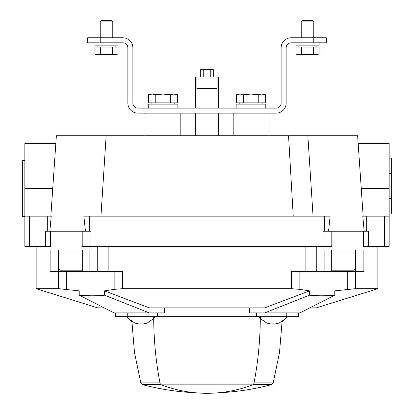 <?xml version="1.0" encoding="UTF-8"?>
<svg xmlns="http://www.w3.org/2000/svg" width="414" height="414" viewBox="0 0 414 414"><rect width="100%" height="100%" fill="white"/><g stroke="black" fill="none" stroke-linecap="round" stroke-linejoin="round"><path stroke-width="0.62" d="M362.793 216.17L364.17 231.245L362.799 216.17L389.155 216.17L389.155 246.32L368.3 246.32L368.3 231.245L322.961 231.245L322.961 246.32L331.79 246.32L331.79 231.245M358.151 143.311L357.634 135.771L307.856 135.771L313.062 216.17M29.332 216.17L24.845 216.17L24.845 246.32L29.332 246.32L29.332 216.17L51.207 216.17L49.83 231.245L51.207 216.17M164.327 307.876L164.327 312.901L114.155 312.901L104.111 307.876L97.709 307.876L36.153 288.682L58.483 288.682L79.224 290.876L79.224 295.177L114.155 312.901M299.845 312.901L334.776 295.177L334.776 290.876L355.517 288.682L377.847 288.682L316.291 307.876L309.889 307.876L299.845 312.901L249.673 312.901L249.673 307.876M29.332 246.32L50.611 246.32L50.611 231.245M363.389 231.245L363.389 246.32L368.3 246.32M322.961 246.32L91.039 246.32L91.039 231.245L45.7 231.245L45.7 246.32M82.21 231.245L82.21 246.32L91.039 246.32M334.776 295.177C325.523 295.989 317.093 295.989 309.496 295.177L309.496 290.876L264.66 307.876L149.34 307.876L104.504 290.876L114.155 289.376L114.155 271.444M309.496 295.177L264.66 312.901M149.34 312.901L104.504 295.177L104.504 290.876M355.517 271.444L355.517 288.682L347.744 289.376L347.744 271.444M66.256 271.444L66.256 289.376L58.483 288.682L58.483 271.444M104.504 295.177C96.948 295.989 88.518 295.989 79.224 295.177M114.155 289.376L122.554 288.682L291.446 288.682L299.845 289.376L309.496 290.876M363.854 271.444L291.446 271.444L291.446 288.682M122.554 288.682L122.554 271.444L108.872 271.444L108.872 246.32M52.764 188.536L24.845 188.536L24.845 143.311L55.854 143.311L56.361 135.771L307.856 135.771M324.276 231.245L324.276 216.17L83.866 216.17L85.45 231.245M328.55 231.245L330.134 216.17L324.276 216.17M218.618 113.157L218.618 135.771M195.382 113.157L195.382 135.771M24.845 188.536L24.845 216.17M358.146 143.311L389.155 143.311L389.155 216.17M108.872 271.444L89.139 271.444L89.139 250.087L49.965 250.087L49.965 246.32M364.035 246.32L364.035 250.087L324.861 250.087L324.861 271.444M89.139 271.444L82.676 271.444L82.676 250.087M50.12 250.087L50.12 271.444L82.676 271.444M331.324 270.187L353.98 270.187L331.324 270.187M60.02 270.187L82.676 270.187L60.02 270.187L58.762 268.934L58.762 250.087M298.706 312.901L298.706 316.669L115.294 316.669L115.294 312.901M273.457 323.137L271.884 323.106L271.884 324.183L266.921 323.106L271.884 324.183M271.884 323.106L272.314 323.132M274.021 324.183L278.984 323.106L274.021 324.183L274.021 323.106M135.016 323.143L127.481 317.926L259.387 317.921L286.519 317.926L278.984 323.143M266.921 323.143L259.387 317.926L259.387 316.669M141.552 323.137L139.979 323.106L139.979 324.183L135.016 323.106L139.979 324.183M139.979 323.106L140.413 323.132M142.116 324.183L147.079 323.106L142.116 324.183L142.116 323.106M159.985 382.883L140.827 382.883L134.488 352.552L131.931 321.668L127.481 317.926L127.481 316.669M389.155 188.536L361.236 188.536M313.781 42.808L326.341 42.808L326.341 37.783L291.166 37.783A10.05 10.05 0 0 0 281.116 47.833L281.116 103.107A5.025 5.025 0 0 1 276.091 108.132L137.909 108.132A5.025 5.025 0 0 1 132.884 103.107L132.884 47.833A10.05 10.05 0 0 0 122.834 37.783L87.659 37.783L87.659 42.808L122.834 42.808A5.025 5.025 0 0 1 127.859 47.833L127.859 103.107A10.05 10.05 0 0 0 137.909 113.157L276.091 113.157A10.05 10.05 0 0 0 286.141 103.107L286.141 47.833A5.025 5.025 0 0 1 291.166 42.808L313.781 42.808L313.781 21.932L301.216 21.932L301.216 37.783M118.052 45.825L118.037 42.808L118.052 45.825L94.946 45.825L94.946 42.808M319.049 45.825L319.039 42.808L319.049 45.825L295.943 45.825L295.943 42.808M100.7 47.082L94.894 47.082L94.894 54.053L97.797 54.617L100.7 54.053L106.501 54.617L112.303 54.053L115.206 54.617L118.104 54.053L115.206 54.617L118.104 54.053L118.104 47.082L100.7 47.082L100.7 54.053M100.219 42.808L100.219 21.932L112.784 21.932L112.784 37.783M100.219 21.932L101.451 20.7L111.552 20.7L112.784 21.932L111.552 20.7M112.303 54.053L112.303 47.082M94.894 54.053L96.452 54.617L115.206 54.617M301.697 47.082L295.896 47.082L295.896 54.053L298.794 54.617L301.697 54.053L307.498 54.617L313.3 54.053L316.203 54.617L319.106 54.053L316.203 54.617L319.106 54.053L319.106 47.082L301.697 47.082L301.697 54.053M302.448 20.7L301.216 21.932L302.448 20.7L312.549 20.7L313.781 21.932M313.3 54.053L313.3 47.082M295.896 54.053L297.449 54.617L316.203 54.617M148.217 108.132L148.217 104.116L177.854 104.116L177.854 108.132M148.217 104.116L148.238 108.132M236.151 104.116L236.171 108.132L236.151 104.116L265.793 104.116L265.793 108.132M170.283 102.858L177.539 102.858L177.539 94.77L173.911 94.066L170.283 94.77L163.033 94.066L155.778 94.77L152.15 94.066L148.528 94.77L152.15 94.066L150.468 94.066L148.528 94.77L148.528 102.858L170.283 102.858L170.283 94.77M175.36 94.185L177.539 94.77L175.593 94.066L152.15 94.066L155.778 94.77L155.778 102.858M258.222 102.858L265.472 102.858L265.472 94.77L261.85 94.066L258.222 94.77L250.967 94.066L243.717 94.77L240.089 94.066L236.461 94.77L240.089 94.066L238.407 94.066L236.461 94.77L236.461 102.858L258.222 102.858L258.222 94.77M263.299 94.185L265.472 94.77L263.532 94.066L240.089 94.066L243.717 94.77L243.717 102.858M389.155 158.076L391.665 158.076L391.665 213.966L389.155 213.966M389.155 198.585L391.665 198.585M389.155 173.461L391.665 173.461M24.845 216.481L22.335 216.481L22.335 160.591L24.845 160.591M195.693 108.132L195.693 76.978L203.233 76.978L203.233 69.443L213.282 69.443L213.282 76.978M196.873 76.978L196.873 88.285L217.127 88.285L217.127 76.978L218.307 76.978L218.307 108.132M210.767 69.443L210.767 76.978L217.127 76.978M200.718 76.978L200.718 69.443L203.233 69.443M207.176 393.3L207.176 393.3A251.246 177.658 -90 0 0 252.726 384.834A2.515 1.775 -90 0 0 253.979 383.074A251.246 177.658 -90 0 0 260.292 318.899M153.708 318.899A251.246 177.658 90 0 0 160.021 383.074A2.515 1.775 90 0 0 161.274 384.834A251.246 177.658 90 0 0 206.824 393.3L206.824 393.3M140.827 382.883L142.602 384.647A250.998 250.998 0 0 0 195.765 392.798A251.246 177.658 -90 0 0 206.746 393.3A251.246 251.246 0 0 0 207.254 393.3L207.254 393.3M153.703 317.921A1.258 0.89 90 0 0 152.818 316.669M261.182 316.669A1.258 0.89 -90 0 0 260.297 317.921M305.128 271.444L305.128 246.32M288.553 135.771L293.247 216.17M106.144 135.771L100.938 216.17M47.713 231.245L47.713 216.17M89.724 231.245L89.724 216.17M366.286 231.245L366.286 216.17M384.668 246.32L384.668 216.17M97.745 271.444L97.745 246.32M316.255 271.444L316.255 246.32M299.845 289.376L299.845 271.444M59.067 271.444L59.067 269.752M58.4 271.444L58.4 250.087M354.933 271.444L354.933 269.752M355.6 271.444L355.6 250.087M331.324 268.934L355.238 268.934L353.98 270.187M58.762 268.934L82.676 268.934M148.968 316.669L148.968 312.901M157.367 316.669L157.367 312.901M256.633 316.669L256.633 312.901M265.032 316.669L265.032 312.901M161.274 384.834L252.726 384.834M142.602 384.647L160.927 384.647M160.021 383.074L253.979 383.074M286.519 316.669L286.519 317.926L282.069 321.668L279.512 352.552L273.173 382.883L254.015 382.883M218.235 392.798A250.998 250.998 0 0 0 271.398 384.647L253.073 384.647M377.847 288.682L377.847 246.32M36.153 288.682L36.153 246.32M56.366 135.771L50.844 216.17M363.156 216.17L357.634 135.771M233.827 113.157L233.827 135.771M269.002 113.157L269.002 135.771M144.998 113.157L144.998 135.771M180.173 113.157L180.173 135.771M331.324 271.444L331.324 250.087M363.88 271.444L363.88 250.087M355.238 268.934L355.238 250.087M127.227 316.669L127.227 312.901M286.773 316.669L286.773 312.901M154.613 316.669L154.613 317.926L147.079 323.143M115.144 47.082L115.144 45.825M97.859 47.082L97.859 45.825M316.141 47.082L316.141 45.825M298.856 47.082L298.856 45.825M151.876 102.858L151.876 104.116M174.185 102.858L174.185 104.116M239.815 102.858L239.815 104.116M262.124 102.858L262.124 104.116M271.398 384.647L273.173 382.883"/></g></svg>
